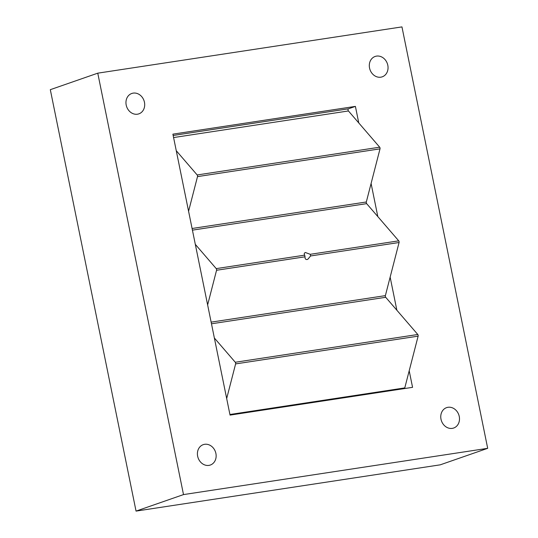 <?xml version="1.0" encoding="UTF-8"?>
<svg xmlns="http://www.w3.org/2000/svg" width="538" height="538" viewBox="0 0 538 538"><rect width="100%" height="100%" fill="white"/><g stroke="black" fill="none" stroke-linecap="round" stroke-linejoin="round"><path stroke-width="0.81" d="M133.182 93.121A10.787 9.186 -109.2 0 1 144.258 101.447A10.787 9.186 -109.2 0 1 138.871 113.848A10.787 9.186 -109.2 0 1 137.472 114.197A10.787 9.186 -109.2 0 1 126.396 105.872A10.787 9.186 -109.2 0 1 131.783 93.471A10.787 9.186 -109.2 0 1 133.182 93.121M447.986 407.293A10.787 9.186 -109.2 0 1 459.055 415.618A10.787 9.186 -109.2 0 1 453.675 428.019A10.787 9.186 -109.2 0 1 452.27 428.369A10.787 9.186 -109.2 0 1 441.2 420.043A10.787 9.186 -109.2 0 1 446.58 407.643A10.787 9.186 -109.2 0 1 447.986 407.293M204.635 444.307A10.787 9.186 -109.2 0 1 215.704 452.633A10.787 9.186 -109.2 0 1 210.324 465.034A10.787 9.186 -109.2 0 1 208.919 465.383A10.787 9.186 -109.2 0 1 197.849 457.058A10.787 9.186 -109.2 0 1 203.23 444.657A10.787 9.186 -109.2 0 1 204.635 444.307M376.533 56.107A10.787 9.186 -109.2 0 1 387.609 64.432A10.787 9.186 -109.2 0 1 382.222 76.833A10.787 9.186 -109.2 0 1 380.823 77.183A10.787 9.186 -109.2 0 1 369.747 68.857A10.787 9.186 -109.2 0 1 375.134 56.456A10.787 9.186 -109.2 0 1 376.533 56.107M192.422 230.143L366.654 203.64L398.732 240.849L310.265 254.306L310.601 255.96L307.85 259.249L307.003 259.531C305.571 259.598 304.911 258.691 305.033 256.808L304.69 255.153L216.222 268.61A1.197 0.619 81.4 0 1 216.558 270.264L207.628 304.898L172.893 134.15L355.403 106.389L348.449 108.811L173.162 135.475M310.265 254.306L305.443 252.544M97.761 73.168L50.31 89.678L136.047 511.1L440.239 464.832L487.69 448.322L401.953 26.9L97.761 73.168L183.505 494.59L487.69 448.322M136.047 511.1L183.505 494.59M211.474 323.789L385.712 297.292L396.876 310.244L390.144 277.137L385.376 295.631L211.138 322.134M226.68 398.544L214.366 338.005L235.274 362.256A1.197 0.619 81.4 0 1 235.61 363.91L226.68 398.544L230.049 415.101L412.565 387.34L409.196 370.783L404.778 387.905L229.928 414.502M214.366 338.005L207.628 304.898M173.586 137.553L348.436 110.956L358.772 122.946L355.403 106.389M377.824 216.592L371.092 183.485L366.317 201.985L192.086 228.489M348.436 110.956A1.197 0.619 81.4 0 1 348.046 109.725A1.197 0.619 81.4 0 1 348.449 108.811M176.262 150.707L197.17 174.958A1.197 0.619 81.4 0 1 197.507 176.612L188.576 211.246M358.772 122.946L379.68 147.197A1.197 0.619 81.4 0 1 380.016 148.851L371.092 183.485M366.654 203.64A1.197 0.619 81.4 0 1 366.317 201.985M195.314 244.353L216.222 268.61M305.577 252.524C304.199 252.853 303.903 253.728 304.69 255.153M385.712 297.292A1.197 0.619 81.4 0 1 385.376 295.631M396.876 310.244L417.791 334.495A1.197 0.619 81.4 0 1 418.127 336.149L409.196 370.783M398.732 240.849A1.197 0.619 81.4 0 1 399.075 242.504L390.144 277.137M404.737 388.53A1.197 0.619 81.4 0 1 404.778 387.905M305.033 256.808L216.558 270.264M379.68 147.197L197.17 174.958M380.016 148.851L197.507 176.612M417.791 334.495L235.274 362.256M399.075 242.504L310.601 255.96M418.127 336.149L235.61 363.91"/></g></svg>
